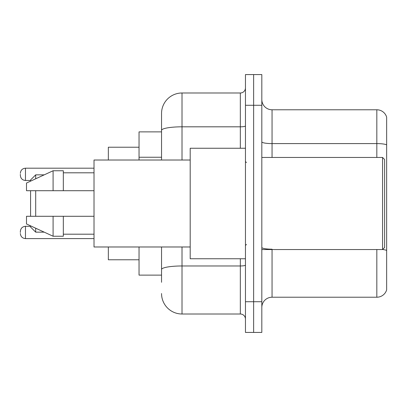 <?xml version="1.0" encoding="UTF-8"?>
<svg xmlns="http://www.w3.org/2000/svg" width="407" height="407" viewBox="0 0 407 407"><rect width="100%" height="100%" fill="white"/><g stroke="black" fill="none" stroke-linecap="round" stroke-linejoin="round"><path stroke-width="0.61" d="M161.548 131.878L139.041 131.878L139.041 160.017M161.548 275.122L139.041 275.122L139.041 246.983M161.548 282.285L161.548 246.983M245.452 301.724L245.452 332.422L253.637 332.422L253.637 301.724L253.637 332.422L261.823 332.422L261.823 301.724L253.637 301.724L253.637 105.276L253.637 301.724L245.452 301.724L245.452 105.276L253.637 105.276L253.637 74.578L253.637 105.276L261.823 105.276L261.823 301.724M261.823 105.276L261.823 74.578L245.452 74.578L245.452 105.276M182.015 246.983L182.015 314.006L240.334 314.006L240.334 258.75M161.548 160.017L161.548 113.461A20.462 20.462 0 0 1 182.015 92.994L240.334 92.994A5.118 5.118 0 0 0 245.452 87.881M161.548 113.461L161.548 124.715M245.452 319.119A5.118 5.118 0 0 0 240.334 314.006M182.015 314.006A20.462 20.462 0 0 1 161.548 293.539M261.823 307.458A10.231 10.231 0 0 1 272.054 297.222L376.826 297.222L376.826 249.542M386.65 117.145A10.231 10.231 0 0 0 376.826 109.778A10.231 10.231 0 0 1 386.65 117.145L386.65 289.855A10.231 10.231 0 0 1 376.826 297.222M386.65 144.877A10.231 1.776 180 0 0 376.826 143.595L376.826 109.778L272.054 109.778A10.231 10.231 0 0 1 261.823 99.542A10.231 10.231 0 0 0 272.054 109.778L272.054 157.458M386.65 145.019L386.65 250.468A10.231 1.776 180 0 0 382.6 249.501M30.581 190.71L30.581 216.29M30.581 225.854L30.581 227.035L35.699 232.148L44.226 232.148M35.699 190.71L35.699 216.29M35.699 228.215L35.699 232.148M108.343 246.983L108.343 259.773L139.041 259.773M139.041 147.227L108.343 147.227L108.343 160.017M30.581 181.146L30.581 179.965L35.699 174.852L35.699 178.785M382.56 157.458L384.605 159.503L384.605 247.497L382.56 249.542L382.56 157.458L261.823 157.458M245.452 148.25L190.196 148.25L190.196 258.75L245.452 258.75M190.196 160.017L94.017 160.017L94.017 246.983L190.196 246.983M53.093 190.71L26.491 190.71L26.491 183.038L53.093 170.757L53.093 190.71L94.017 190.71M53.093 170.757L63.324 170.757L63.324 190.71M94.017 216.29L63.324 216.29L63.324 236.243L53.093 236.243L53.093 216.29L26.491 216.29L26.491 223.962L53.093 236.243M26.491 216.29L33.262 216.29M63.324 216.29L53.093 216.29M20.35 232.458L20.35 231.435L20.35 232.458M20.35 174.338L20.35 175.361L20.35 174.338M161.548 157.244L139.041 157.244M245.452 265.079A5.118 0.89 0 0 1 240.334 265.969L182.015 265.969A20.462 3.551 180 0 0 161.548 269.526M182.015 92.994L182.015 126.816L240.334 126.816L240.334 92.994M161.548 130.372A20.462 3.551 180 0 1 182.015 126.816L182.015 160.017M240.334 148.25L240.334 126.816A5.118 0.89 0 0 0 245.452 125.926M272.054 249.542L272.054 297.222M376.826 157.458L376.826 143.595L272.054 143.595A10.231 1.776 0 0 1 261.823 141.819M272.054 249.191A10.231 1.776 0 0 1 261.823 247.41M20.35 231.435C20.681 228.296 22.385 226.592 25.468 226.317L25.468 238.594L94.017 238.594M94.017 168.198L25.468 168.198L25.468 180.479C22.385 180.204 20.681 178.5 20.35 175.361M35.699 174.852L44.226 174.852M261.823 249.542L382.56 249.542M246.474 162.571L245.452 161.548M63.324 172.802L94.017 172.802M63.324 234.198L94.017 234.198M246.474 244.429L245.452 245.452M25.468 226.317L30.581 226.317M25.468 238.594C22.385 238.319 20.681 236.615 20.35 233.481M25.468 180.479L30.581 180.479M25.468 168.198C22.385 168.473 20.681 170.182 20.35 173.316"/></g></svg>
